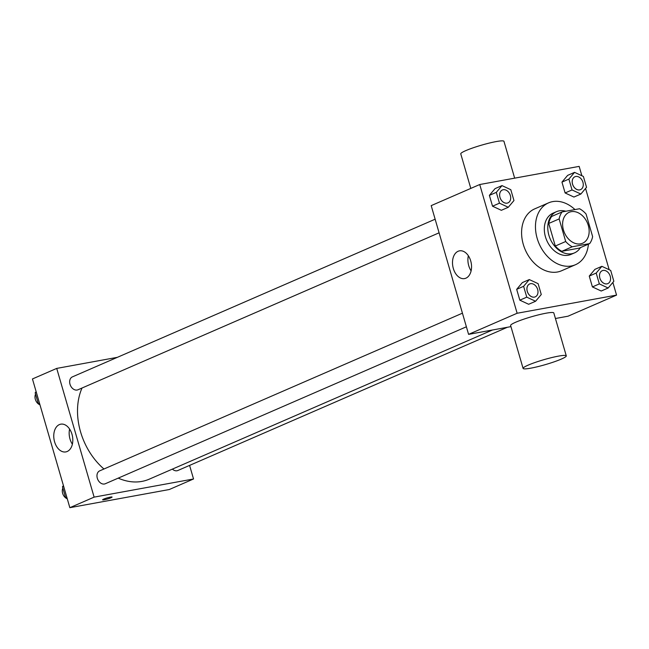 <?xml version="1.0" encoding="UTF-8"?>
<svg xmlns="http://www.w3.org/2000/svg" width="649" height="649" viewBox="0 0 649 649"><rect width="100%" height="100%" fill="white"/><g stroke="black" fill="none" stroke-linecap="round" stroke-linejoin="round"><path stroke-width="0.97" d="M571.209 211.671A16.866 12.485 -113.5 0 1 587.864 224.124A16.866 12.485 -113.5 0 1 582.607 243.229A16.866 12.485 -113.5 0 1 564.435 232.74A16.866 12.485 -113.5 0 1 569.157 212.296A16.866 12.485 -113.5 0 1 571.209 211.671M559.138 218.932L565.701 241.509A21.766 16.111 -113.5 0 0 572.223 246.782L589.665 243.602A21.766 16.111 -113.5 0 0 592.626 236.593L586.063 214.016A21.766 16.111 -113.5 0 0 579.533 208.743L562.099 211.923A21.766 16.111 -113.5 0 0 559.138 218.932L548.738 223.451L555.293 246.028L565.701 241.509M548.738 223.451A21.766 16.111 -113.5 0 1 551.699 216.442L562.099 211.923M555.293 246.028A21.766 16.111 -113.5 0 0 561.823 251.309L579.265 248.121L589.665 243.602M565.839 211.241A22.488 16.647 66.5 0 0 556.518 211.655A22.488 16.647 66.5 0 0 550.214 238.921A22.488 16.647 66.5 0 0 574.446 252.907A22.488 16.647 66.5 0 0 580.409 247.626M574.446 252.907L570.974 254.416A22.488 16.647 -113.5 0 1 546.75 240.43A22.488 16.647 -113.5 0 1 553.045 213.164L556.518 211.655M561.823 251.309L572.223 246.782M588.424 244.146A33.732 24.97 -113.5 0 1 575.46 264.727A33.732 24.97 -113.5 0 1 539.116 243.748A33.732 24.97 -113.5 0 1 548.567 202.853A33.732 24.97 -113.5 0 1 552.664 201.612A33.732 24.97 -113.5 0 1 574.982 209.57M575.46 264.727L561.588 270.755A33.732 24.97 -113.5 0 1 525.244 249.776A33.732 24.97 -113.5 0 1 534.695 208.881L548.567 202.853M601.866 266.325L594.93 269.343L589.26 276.085L592.407 286.923L601.225 291.02L608.162 288.002L613.84 281.26L610.693 270.422L601.866 266.325L596.188 273.067L599.343 283.905L608.162 288.002M529.292 279.573L522.356 282.591L516.685 289.332L519.833 300.171L528.651 304.267L535.587 301.25L541.266 294.508L538.118 283.67L529.292 279.573L523.613 286.314L526.761 297.153L535.587 301.25M581.877 175.749L579.151 166.387L479.733 184.527L517.131 313.256L616.55 295.108L612.867 282.42M609.176 269.724L585.56 188.453M574.568 172.358L567.632 175.376L561.953 182.118L565.109 192.956L573.927 197.053L580.863 194.035L586.542 187.293L583.386 176.455L574.568 172.358L568.889 179.1L572.037 189.938L580.863 194.035M501.993 185.606L495.057 188.624L489.378 195.365L492.526 206.204L501.353 210.3L508.289 207.282L513.959 200.541L510.812 189.703L501.993 185.606L496.315 192.347L499.462 203.186L508.289 207.282M555.43 318.505L568.005 316.209L616.55 295.108M479.733 184.527L431.196 205.628L468.586 334.357L510.95 326.625M468.586 334.357L517.131 313.256M458.121 251.268A14.1 9.346 79.7 0 1 459.492 250.847A14.1 9.346 79.7 0 1 471.215 263.04A14.1 9.346 79.7 0 1 464.554 278.591A14.1 9.346 79.7 0 1 453.059 267.453A14.1 9.346 79.7 0 1 458.121 251.268M523.094 368.413L510.625 325.506A22.488 2.58 -16.2 0 1 522.753 319.527A22.488 2.58 -16.2 0 1 546.093 313.199A22.488 2.58 -16.2 0 1 553.816 312.956L566.285 355.863A22.488 2.58 -16.2 0 1 545.411 364.608A22.488 2.58 -16.2 0 1 523.094 368.413A22.488 2.58 -16.2 0 1 535.222 362.434A22.488 2.58 -16.2 0 1 558.562 356.106A22.488 2.58 -16.2 0 1 566.285 355.863M514.657 178.159L503.957 141.32A22.488 2.58 163.8 0 0 481.639 145.125A22.488 2.58 163.8 0 0 460.766 153.87L470.801 188.413M471.109 270.876A14.1 9.346 79.7 0 1 468.351 255.747M492.421 330.008L149.246 479.173A60.495 44.773 -113.5 0 1 118.215 478.126M103.962 469A60.495 44.773 -113.5 0 1 82.017 388.029M435.138 219.208L72.388 376.882A7.025 5.2 66.5 0 0 70.197 384.849A7.025 5.2 66.5 0 0 77.142 390.033A7.025 5.2 66.5 0 0 77.994 389.773L439.089 232.821M507.356 327.274L177.867 470.501A7.025 5.2 -113.5 0 1 172.383 469.113M466.388 326.788L105.292 483.748A7.025 5.2 -113.5 0 1 97.723 479.376A7.025 5.2 -113.5 0 1 99.686 470.858L462.437 313.175M117.372 357.331L56.723 368.405L94.121 497.126L193.54 478.978L189.589 465.406M56.723 368.405L32.45 378.951L69.849 507.68L169.267 489.533L193.54 478.978M69.849 507.68L94.121 497.126M59.375 424.592A14.1 9.346 79.7 0 1 60.755 424.17A14.1 9.346 79.7 0 1 72.477 436.363A14.1 9.346 79.7 0 1 65.817 451.915A14.1 9.346 79.7 0 1 54.313 440.776A14.1 9.346 79.7 0 1 59.375 424.592M110.379 497.11A4.916 0.56 -16.2 0 1 112.066 497.053A4.916 0.56 -16.2 0 1 107.499 498.967A4.916 0.56 -16.2 0 1 102.623 499.803A4.916 0.56 -16.2 0 1 105.276 498.497A4.916 0.56 -16.2 0 1 110.379 497.11M112.066 497.053A4.916 0.56 -16.2 0 1 107.499 498.967A4.916 0.56 -16.2 0 1 102.623 499.795M72.372 444.2A14.1 9.346 79.7 0 1 69.605 429.07M36.133 391.639L35.16 392.799L38.307 403.637L39.824 404.343M35.16 392.799L36.328 392.296M38.307 403.637L39.475 403.134M39.97 404.83A7.025 5.2 -113.5 0 1 35.557 394.154M63.44 485.606L62.458 486.766L65.614 497.605L67.123 498.31M62.458 486.766L63.626 486.263M65.614 497.605L66.774 497.102M67.269 498.797A7.025 5.2 -113.5 0 1 62.856 488.121M507.94 202.886L507.972 202.877A7.025 5.2 -113.5 0 1 507.94 202.886A7.025 5.2 -113.5 0 1 500.371 198.521A7.025 5.2 -113.5 0 1 502.334 190.003A7.025 5.2 -113.5 0 1 502.35 189.995A7.025 5.2 -113.5 0 1 503.218 189.727A7.025 5.2 -113.5 0 1 510.163 194.919A7.025 5.2 -113.5 0 1 507.972 202.877A7.025 5.2 -113.5 0 1 500.395 198.505A7.025 5.2 -113.5 0 1 502.367 189.987L502.334 190.003M495.057 188.624L489.378 195.365L496.315 192.347M489.378 195.365L492.526 206.204L499.462 203.186M492.526 206.204L501.353 210.3M535.238 296.861L535.271 296.844A7.025 5.2 -113.5 0 1 527.694 292.472A7.025 5.2 -113.5 0 1 529.665 283.954A7.025 5.2 -113.5 0 1 530.517 283.694A7.025 5.2 -113.5 0 1 537.461 288.886A7.025 5.2 -113.5 0 1 535.271 296.844A7.025 5.2 -113.5 0 1 535.238 296.861A7.025 5.2 -113.5 0 1 527.669 292.488A7.025 5.2 -113.5 0 1 529.641 283.97A7.025 5.2 -113.5 0 1 529.649 283.962M522.356 282.591L516.685 289.332L523.613 286.314M516.685 289.332L519.833 300.171L526.761 297.153M519.833 300.171L528.651 304.267M580.514 189.646L580.547 189.63A7.025 5.2 -113.5 0 1 580.514 189.646A7.025 5.2 -113.5 0 1 572.945 185.273A7.025 5.2 -113.5 0 1 574.917 176.755A7.025 5.2 -113.5 0 1 574.925 176.747A7.025 5.2 -113.5 0 1 575.793 176.479A7.025 5.2 -113.5 0 1 582.737 181.671A7.025 5.2 -113.5 0 1 580.547 189.63A7.025 5.2 -113.5 0 1 572.97 185.257A7.025 5.2 -113.5 0 1 574.941 176.739L574.917 176.755M567.632 175.376L561.953 182.118L568.889 179.1M561.953 182.118L565.109 192.956L572.037 189.938M565.109 192.956L573.927 197.053M607.813 283.613L607.845 283.597A7.025 5.2 -113.5 0 1 607.813 283.613A7.025 5.2 -113.5 0 1 600.244 279.24A7.025 5.2 -113.5 0 1 602.215 270.722A7.025 5.2 -113.5 0 1 602.223 270.714A7.025 5.2 -113.5 0 1 603.091 270.446A7.025 5.2 -113.5 0 1 610.036 275.638A7.025 5.2 -113.5 0 1 607.845 283.597A7.025 5.2 -113.5 0 1 600.268 279.232A7.025 5.2 -113.5 0 1 602.24 270.706L602.24 270.706M594.93 269.343L589.26 276.085L596.188 273.067M589.26 276.085L592.407 286.923L599.343 283.905M592.407 286.923L601.225 291.02"/></g></svg>
